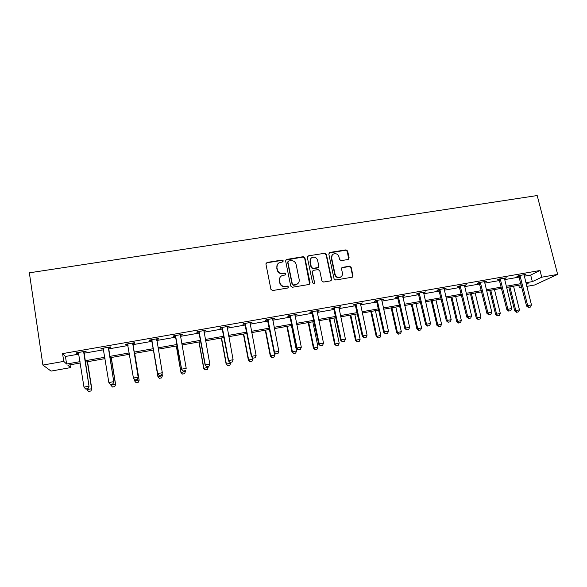 <?xml version="1.0" encoding="UTF-8"?>
<svg xmlns="http://www.w3.org/2000/svg" width="587" height="587" viewBox="0 0 587 587"><rect width="100%" height="100%" fill="white"/><g stroke="black" fill="none" stroke-linecap="round" stroke-linejoin="round"><path stroke-width="0.88" d="M283.264 260.863L282.083 260.048L267.07 262.433L265.926 264.062L270.93 289.369L272.632 290.543L287.711 288.026L288.503 286.882L287.314 286.06L285.37 286.383C282.574 286.566 280.762 285.319 279.94 282.633L279.522 280.52C279.221 278.539 279.896 276.991 281.533 275.883L285.436 274.848L285.876 273.836L284.688 273.021L282.751 273.337C279.955 273.505 278.15 272.258 277.335 269.587L276.917 267.496C276.624 265.573 277.262 264.055 278.832 262.947L282.839 261.853L283.264 260.863M283.015 261.714L281.87 260.401L266.887 262.785L265.977 263.328M288.202 287.791L288.276 287.182L287.094 286.361L285.37 286.383M285.605 274.716L285.656 274.158L284.475 273.344L282.751 273.337M348.069 259.513L349.133 257.928L347.643 251.023L345.992 249.879L329.887 252.439L328.808 254.032L334.062 278.854L335.727 280.014L352.303 277.181L352.97 275.707L351.158 267.312L349.5 266.16L342.177 267.445L341.531 268.89L342.426 273.065C342.698 274.789 342.111 276.095 340.658 276.991C337.98 277.915 336.116 277.005 335.082 274.276L331.618 257.942C331.362 256.299 331.904 255.029 333.255 254.134C335.969 253.114 337.863 253.988 338.941 256.768L339.521 259.476L341.186 260.628L348.069 259.513M524.22 276.198L530.685 275.068L540.018 270.49L541.735 277.203L557.65 274.4L537.193 195.544L29.35 272.816L42.888 365.063L63.756 361.387L66.595 364.028L80.037 361.643M540.018 270.49L62.582 353.609L63.756 361.387M304.917 257.84L303.237 256.68L286.221 259.505L285.627 260.914L290.712 286.074L292.407 287.248L308.967 284.482L310.075 282.853L304.917 257.84L304.66 258.192L302.987 257.033L285.708 260.107M308.446 255.851L324.743 253.261L326.401 254.413L331.648 279.258L330.562 280.88L323.576 282.039L321.896 280.88L319.783 270.746L318.103 269.587L313.458 270.343L312.357 271.957L314.551 282.538L314.082 283.572L312.6 282.861L307.346 257.451L308.446 255.851L324.743 253.261M62.582 353.609L65.451 356.463L78.878 354.115M83.875 353.242L103.62 349.786M108.47 348.935L128.047 345.508M132.757 344.686L152.15 341.296M156.78 340.482L175.895 337.143M180.547 336.329L199.345 333.034M204.019 332.22L222.502 328.984M227.198 328.162L245.388 324.985M250.099 324.156L267.988 321.03M272.728 320.201L290.316 317.119M295.078 316.29L312.379 313.26M317.156 312.423L334.179 309.444M338.97 308.608L355.722 305.68M360.535 304.836L377.008 301.953M381.836 301.109L398.052 298.277M402.895 297.426L418.847 294.637M423.704 293.786L439.399 291.042M444.271 290.191L459.716 287.483M464.603 286.632L479.806 283.969M484.701 283.117L499.662 280.498M504.571 279.639L519.297 277.064M83.86 352.097L86.12 351.701L85.746 351.209L76.178 352.882L76.596 353.367L78.665 353M108.448 347.798L110.664 347.416L110.407 346.91L100.957 348.553L101.258 349.06L103.4 348.678M132.728 343.556L134.9 343.182L134.761 342.661L125.427 344.283L125.611 344.804L127.768 344.422M156.707 339.374L158.835 339L158.806 338.464L149.597 340.071L149.663 340.599L151.813 340.225M180.385 335.236L182.469 334.869L182.557 334.319L173.459 335.903L173.414 336.454L175.55 336.08M203.858 331.134L205.817 330.797L206.008 330.224L197.019 331.794L196.872 332.359L199 331.985M227.037 327.091L228.879 326.768L229.172 326.181L220.301 327.729L220.044 328.309L222.157 327.942M249.93 323.092L251.662 322.791L252.058 322.19L243.289 323.716L242.93 324.31L245.036 323.943M272.551 319.137L274.166 318.858L274.665 318.242L265.999 319.754L265.544 320.363L267.635 319.996M294.894 315.234L296.993 314.346L288.437 315.843L287.879 316.459L289.963 316.1M316.973 311.381L319.057 310.494L310.604 311.968L309.951 312.607L312.027 312.247M338.787 307.573L340.856 306.693L332.506 308.153L331.758 308.799L333.827 308.439M360.345 303.809L362.399 302.936L354.144 304.374L353.308 305.035L355.362 304.675M381.645 300.089L383.685 299.216L375.533 300.639L374.609 301.314L376.649 300.955M402.697 296.406L404.729 295.547L396.665 296.956L395.653 297.638L397.692 297.286M423.506 292.774L425.524 291.915L417.555 293.309L416.462 294.006L418.48 293.654M444.066 289.186L446.076 288.327L438.196 289.707L437.022 290.411L439.039 290.059M464.398 285.634L466.394 284.783L458.608 286.14L457.346 286.867L459.357 286.515M484.495 282.12L486.476 281.283L478.779 282.626L477.444 283.352L479.44 283.007M504.358 278.649L506.332 277.812L498.723 279.141L497.306 279.882L499.295 279.537M524 275.222L525.959 274.386L518.438 275.699L516.949 276.455L518.93 276.11M557.65 274.4L534.463 285.033L526.788 286.397M521.865 287.27L519.385 287.711L521.696 286.625M518.769 285.26L519.385 287.711M70.058 364.82L70.484 367.631L51.062 371.094L42.888 365.063M525.871 282.765L532.343 281.621L541.735 277.203M85.042 360.763L104.816 357.263M109.674 356.404L129.279 352.934M133.99 352.105L153.405 348.663M158.042 347.849L177.179 344.459M181.838 343.637L200.659 340.306M205.34 339.477L223.845 336.204M228.548 335.368L246.753 332.147M251.478 331.317L269.382 328.148M274.122 327.304L291.732 324.193M296.494 323.349L313.825 320.282M318.602 319.438L335.647 316.422M340.445 315.571L357.212 312.607M362.025 311.756L378.52 308.835M383.355 307.977L399.586 305.108M404.428 304.249L420.402 301.425M425.259 300.566L440.976 297.785M445.849 296.919L461.316 294.19M466.203 293.324L481.421 290.631M486.322 289.758L501.298 287.109M506.214 286.243L520.948 283.631M80.25 363.008L67.872 365.202L70.484 367.631M526.304 284.46L528.117 283.609L526.172 283.954M521.249 284.827L506.508 287.439M501.592 288.305L486.616 290.961M481.714 291.834L466.489 294.535M461.602 295.4L446.135 298.137M441.263 299.003L425.546 301.791M420.681 302.657L404.707 305.482M399.864 306.348L383.627 309.224M378.798 310.083L362.296 313.003M357.483 313.862L340.709 316.833M335.911 317.684L318.866 320.707M314.082 321.551L296.758 324.626M291.988 325.469L274.378 328.595M269.631 329.432L251.72 332.609M247.002 333.445L228.791 336.674M224.087 337.51L205.575 340.79M200.893 341.619L182.073 344.958M177.413 345.787L158.27 349.177M153.633 349.999L134.21 353.44M129.5 354.277L109.886 357.754M105.029 358.62L85.254 362.12M65.451 356.463L66.595 364.028M530.685 275.068L532.343 281.621M76.596 353.367L76.508 352.824M101.258 349.06L101.169 348.517M125.611 344.804L125.523 344.268M158.835 339L158.739 338.472M182.469 334.869L182.381 334.348M205.817 330.797L205.721 330.276M228.879 326.768L228.783 326.247M251.662 322.791L251.559 322.278M274.166 318.858L274.063 318.345M296.398 314.977L296.296 314.471M318.367 311.139L318.264 310.633M329.41 252.615L328.94 253.1M340.078 307.346L339.976 306.847M361.533 303.596L361.423 303.105M382.731 299.898L382.621 299.407M403.687 296.237L403.577 295.745M424.394 292.62L424.284 292.135M444.865 289.046L444.755 288.562M465.102 285.509L464.992 285.033M485.111 282.017L484.994 281.54M504.893 278.561L504.776 278.084M524.448 275.142L524.33 274.672M277.335 264.561L276.917 267.496M282.538 273.659C279.75 273.836 277.945 272.588 277.13 269.925L276.712 267.833M280.043 277.394L279.522 280.52M285.15 286.683C282.354 286.874 280.549 285.62 279.728 282.941L279.309 280.835M309.635 284.167L304.66 258.192M288.687 261.002L287.901 262.132L292.37 284.203L293.559 285.018L297.081 284.159C298.783 283.059 299.487 281.489 299.179 279.456L296.105 264.407C295.29 261.758 293.493 260.511 290.719 260.679L288.687 261.002M287.938 261.611L287.901 262.132M298.225 283.205L295.364 284.988L293.324 285.326L292.143 284.512L287.681 262.477M331.149 280.63L331.347 279.573L326.115 254.773L324.457 253.621M312.504 271.003L312.093 272.287L314.551 282.538M314.184 283.506L314.28 282.846M317.589 260.268C316.496 257.451 314.566 256.578 311.807 257.656C310.472 258.559 309.929 259.828 310.185 261.464L311.381 267.239L313.054 268.398L318.169 267.481L318.8 266.036L317.589 260.268M310.684 258.742L310.185 261.464M318.374 267.334L317.428 267.98L312.79 268.736L311.117 267.577L309.921 261.809M308.19 256.211L307.456 256.578M332.22 255.074L331.618 257.942M341.318 276.528L340.343 277.306C337.664 278.231 335.815 277.328 334.781 274.599L331.325 258.295M352.405 277.115L352.633 276.022L350.828 267.643L349.17 266.498L341.722 267.863M348.634 259.278L347.321 251.383L345.67 250.238L329.116 252.968M86.817 388.821L86.942 389.607L91.572 388.755L87.353 361.753M90.816 390.993L88.505 391.419L90.86 391.023L91.814 388.968L87.551 361.717M86.942 389.607L88.505 391.419M90.86 391.023L91.814 388.968M85.607 388.998L88.05 388.594L85.607 388.998L83.978 387.112L78.409 352.493M83.611 351.584L89.048 386.466L88.05 388.594M83.956 351.525L89.048 386.466M83.978 387.112L88.791 386.231L88.006 388.557M112.447 387.031L114.7 386.576L112.447 387.031L110.892 385.189L115.463 384.346L111.141 357.534M114.7 386.576L115.624 384.573L111.259 357.512M110.767 384.412L112.418 386.994M114.729 386.613L115.624 384.573M136.052 382.665L138.29 382.21L136.052 382.665L134.548 380.824L139.068 379.994L134.636 353.367M138.29 382.21L139.148 380.237L134.68 353.359M134.269 379.136L134.548 380.824L136.037 382.629M138.305 382.247L139.148 380.237M110.473 384.463L112.843 384.03L110.473 384.463L108.859 382.548L103.143 348.172M108.279 347.277L113.783 381.924L112.843 384.03M108.536 347.233L113.783 381.924M110.444 384.426L108.859 382.548L113.607 381.675L112.814 383.986M134.981 379.95L137.321 379.518L134.981 379.95L133.425 378.035L127.511 343.923M127.922 344.73L127.577 343.916M132.647 343.028L138.202 377.434L137.321 379.518M132.816 342.999L138.202 377.434M134.966 379.906L133.425 378.035L138.114 377.17L137.307 379.473M159.37 378.307L161.594 377.896L159.37 378.307L157.918 376.516L153.405 350.043L157.94 376.766L162.379 375.695L162.041 373.692M161.594 377.896L162.379 375.695L161.601 377.94M159.37 378.351L157.94 376.766M176.298 345.978L180.957 372.525L185.419 371.446L185.279 370.683M184.619 373.64L185.419 371.446L184.612 373.684L182.418 374.044L184.612 373.684M176.394 345.963L181.009 372.253L182.418 374.044M182.41 374.088L180.957 372.525M198.942 341.964L203.689 368.328L208.172 367.249L208.033 366.493M205.171 369.876L207.365 369.428L205.171 369.876L203.689 368.328M199.11 341.935L203.821 368.049L205.193 369.832M208.172 367.249L207.365 369.428M159.18 375.445L161.491 375.02L159.18 375.445L157.698 373.853L151.549 339.726M156.7 338.831L162.305 372.73L157.676 373.581L151.695 339.704M161.491 375.02L162.313 373.002L161.491 375.064M156.788 338.816L156.641 339.249M157.698 373.853L159.18 375.489M183.093 371.043L185.375 370.617L183.093 371.043L181.574 369.465L175.286 335.588M180.392 335.184L186.204 368.343L181.625 369.179L175.513 335.544M181.574 369.465L183.078 371.087M206.705 366.692L208.957 366.273L206.705 366.692L205.142 365.136L198.736 331.494M203.924 330.591L209.794 364.006L205.281 364.835L199.037 331.442M208.957 366.273L209.794 364.006M205.142 365.136L206.675 366.743M230.023 362.392L232.247 361.988L230.023 362.392L228.637 360.55L228.424 360.858L221.893 327.451M227.103 326.541L233.098 359.728L228.637 360.55L222.275 327.385M232.247 361.988L233.098 359.728M228.424 360.858L229.987 362.443M253.056 358.151L255.257 357.747L253.056 358.151L251.713 356.309L251.419 356.632L244.772 323.459M249.996 322.549L256.115 355.502L251.713 356.309L245.227 323.378M255.257 357.747L256.115 355.502M251.419 356.632L253.004 358.202M275.809 353.961L277.981 353.557L275.809 353.961L274.496 352.127L274.136 352.457L267.371 319.519M272.61 318.602L278.847 351.327L274.496 352.127L267.899 319.423M277.981 353.557L278.847 351.327M274.136 352.457L275.743 354.012M298.284 349.823L300.427 349.426L298.284 349.823L297.007 347.988L296.582 348.333L289.699 315.623M294.945 314.705L301.307 347.203L297.007 347.988L290.294 315.512M300.427 349.426L301.307 347.203M296.582 348.333L298.211 349.874M320.487 345.728L322.608 345.339L320.487 345.728L319.247 343.909L318.748 344.261L311.763 311.77M317.024 310.853L323.496 343.124L319.247 343.909L312.423 311.653M322.608 345.339L323.496 343.124M318.748 344.261L320.399 345.787M342.419 341.685L344.518 341.304L342.419 341.685L341.216 339.873L340.651 340.24L333.563 307.962M338.831 307.045L345.413 339.103L341.216 339.873L334.289 307.837M344.518 341.304L345.413 339.103M340.651 340.24L342.324 341.751M364.094 337.694L366.171 337.312L364.094 337.694L362.927 335.881L362.296 336.263L355.106 304.205M360.381 303.281L367.073 335.126L362.927 335.881L355.898 304.066M366.171 337.312L367.073 335.126M362.296 336.263L363.991 337.76M385.512 333.754L387.559 333.372L385.512 333.754L384.382 331.941L383.685 332.33L376.392 300.493M381.682 299.568L388.477 331.193L384.382 331.941L377.25 300.339M387.559 333.372L388.477 331.193M383.685 332.33L385.395 333.812M406.681 329.85L408.706 329.476L406.681 329.85L405.58 328.052L404.817 328.449L397.428 296.817M402.733 295.892L409.623 327.304L405.58 328.052L398.346 296.662M408.706 329.476L409.623 327.304M404.817 328.449L406.556 329.916M427.6 325.998L429.596 325.631L427.6 325.998L426.529 324.2L425.707 324.611L418.223 293.192M423.535 292.267L430.528 323.466L426.529 324.2L419.206 293.023M429.596 325.631L430.528 323.466M425.707 324.611L427.461 326.064M448.27 322.19L450.244 321.823L448.27 322.19L447.235 320.399L446.355 320.818L438.775 289.604M444.095 288.672L451.183 319.673L447.235 320.399L439.817 289.42M450.244 321.823L451.183 319.673M446.355 320.818L448.123 322.256M468.705 318.425L470.657 318.066L468.705 318.425L467.7 316.642L466.76 317.068L459.093 286.06M464.42 285.128L471.603 315.923L467.7 316.642L460.193 285.869M470.657 318.066L471.603 315.923M466.76 317.068L468.551 318.492M488.905 314.705L490.835 314.346L488.905 314.705L487.922 312.93L486.931 313.363L479.175 282.552M484.517 281.621L491.789 312.218L487.922 312.93L480.335 282.354M490.835 314.346L491.789 312.218M486.931 313.363L488.736 314.779M508.87 311.022L510.778 310.677L508.87 311.022L507.924 309.254L506.867 309.701L499.038 279.089M504.38 278.157L511.739 308.549L507.924 309.254L500.241 278.876M510.778 310.677L511.739 308.549M506.867 309.701L508.694 311.095M528.616 307.39L530.501 307.038L528.616 307.39L527.691 305.622L526.583 306.076L518.666 275.663M524.022 274.731L531.462 304.932L527.691 305.622L519.928 275.442M530.501 307.038L531.462 304.932M526.583 306.076L528.425 307.463M221.306 338.002L226.156 364.182L230.654 363.096L230.515 362.348M227.661 365.716L229.84 365.275L227.661 365.716L226.156 364.182M221.548 337.958L226.355 363.896L227.69 365.672M230.654 363.096L229.84 365.275M243.414 334.084L248.36 360.088L252.88 359.002L252.659 357.857M249.879 361.607L252.05 361.166L249.879 361.607L248.36 360.088M243.73 334.025L248.624 359.787L249.923 361.555M252.88 359.002L252.05 361.166M265.265 330.21L270.299 356.038L274.833 354.952L274.393 352.706M271.84 357.549L273.997 357.109L271.84 357.549L270.299 356.038M265.647 330.143L270.629 355.729L271.898 357.498M274.833 354.952L273.997 357.109M286.86 326.379L291.974 352.039L296.53 350.953L291.445 325.565M293.544 353.528L295.687 353.095L293.544 353.528L291.974 352.039M287.307 326.299L292.377 351.716L293.61 353.477M296.53 350.953L295.687 353.095M308.204 322.593L313.407 348.084L317.978 346.998L312.805 321.779M314.992 349.566L317.127 349.126L314.992 349.566L313.407 348.084M308.718 322.505L313.869 347.753L315.072 349.507M317.978 346.998L317.127 349.126M329.3 318.851L334.59 344.18L339.176 343.087L333.922 318.037M336.197 345.64L338.31 345.207L336.197 345.64L334.59 344.18M329.879 318.756L335.118 343.835L336.285 345.582M339.176 343.087L338.31 345.207M350.16 315.16L355.524 340.313L360.125 339.22L354.79 314.339M357.153 341.766L359.259 341.333L357.153 341.766L355.524 340.313M350.799 315.043L356.118 339.961L357.256 341.707M360.125 339.22L359.259 341.333M370.779 311.499L376.223 336.498L380.838 335.397L375.431 310.677M377.874 337.929L379.958 337.503L377.874 337.929L376.223 336.498M371.476 311.374L376.876 336.131L377.984 337.87M380.838 335.397L379.958 337.503M391.169 307.889L396.687 332.719L401.317 331.626L395.829 307.06M398.353 334.142L400.429 333.717L398.353 334.142L396.687 332.719M391.925 307.749L397.399 332.345L398.47 334.084M401.317 331.626L400.429 333.717M411.326 304.315L416.917 328.984L421.561 327.891L416 303.486M418.604 330.393L420.666 329.975L418.604 330.393L416.917 328.984M412.14 304.169L417.687 328.603L418.729 330.334M421.561 327.891L420.666 329.975M431.254 300.779L436.926 325.293L441.578 324.2L435.95 299.95M438.628 326.695L440.676 326.277L438.628 326.695L436.926 325.293M432.127 300.625L437.748 324.905L438.76 326.629M441.578 324.2L440.676 326.277M450.963 297.286L456.701 321.647L461.367 320.546L455.673 296.45M458.425 323.026L460.465 322.615L458.425 323.026L456.701 321.647M451.895 297.117L457.581 321.243L458.572 322.967M461.367 320.546L460.465 322.615M470.458 293.83L476.262 318.037L480.944 316.936L475.177 292.994M478.001 319.409L480.027 318.998L478.001 319.409L476.262 318.037M471.442 293.654L477.194 317.626L478.156 319.343M480.944 316.936L480.027 318.998M489.734 290.411L495.611 314.471L500.3 313.37L494.467 289.574M497.358 315.828L499.376 315.417L497.358 315.828L495.611 314.471M490.769 290.227L496.595 314.052L497.527 315.755M500.3 313.37L499.376 315.417M508.804 287.028L514.74 310.934L519.436 309.833L513.544 286.192M516.509 312.284L518.512 311.873L516.509 312.284L514.74 310.934M509.89 286.838L515.775 310.516L516.677 312.218M519.436 309.833L518.512 311.873M108.213 347.702L108.404 348.069M127.775 344.29L127.893 344.664M132.581 343.916L132.691 344.29M132.581 343.454L132.684 343.828M151.894 340.078L151.938 340.46M152.04 340.519L152.084 340.9M175.711 335.918L175.674 336.314M175.865 336.358L175.821 336.747M199.235 331.809L199.125 332.22M199.389 332.242L199.272 332.646M222.473 327.751L222.282 328.17M222.627 328.184L222.436 328.603M245.425 323.745L245.161 324.171M245.579 324.171L245.315 324.596M268.098 319.79L267.76 320.223M268.252 320.209L267.914 320.649M290.492 315.879L290.088 316.327M290.646 316.298L290.242 316.745M312.622 312.013L312.152 312.467M312.776 312.431L312.306 312.886M334.487 308.197L333.944 308.659M334.641 308.608L334.098 309.078M356.096 304.418L355.487 304.895M356.25 304.836L355.641 305.306M377.448 300.691L376.773 301.175M377.602 301.102L376.927 301.586M398.544 297.007L397.81 297.499M398.705 297.418L397.971 297.91M419.397 293.368L418.604 293.867M419.558 293.771L418.766 294.27M440.015 289.765L439.157 290.279M440.169 290.169L439.318 290.682M460.384 286.207L459.474 286.727M460.546 286.61L459.636 287.124M480.526 282.692L479.564 283.22M480.687 283.088L479.718 283.616M500.44 279.214L499.42 279.75M500.601 279.61L499.574 280.146M520.126 275.78L519.047 276.316M520.287 276.169L519.209 276.712"/></g></svg>
